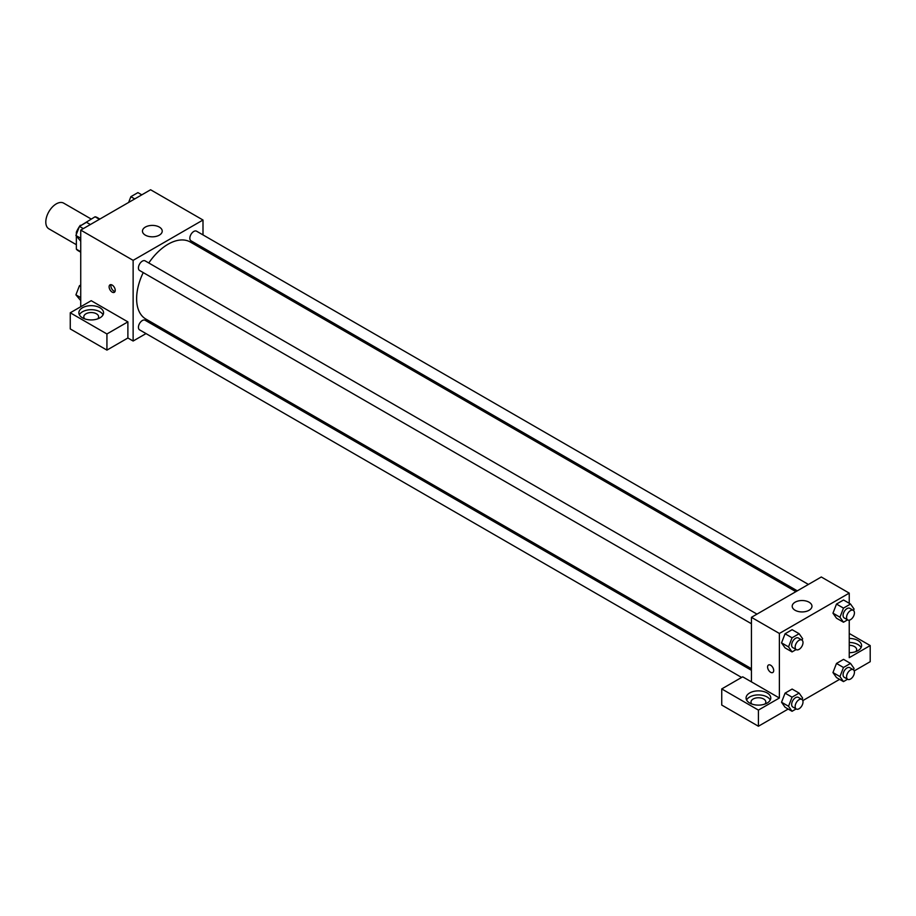 <?xml version="1.0" encoding="UTF-8"?>
<svg xmlns="http://www.w3.org/2000/svg" width="916" height="916" viewBox="0 0 916 916"><rect width="100%" height="100%" fill="white"/><g stroke="black" fill="none" stroke-linecap="round" stroke-linejoin="round"><path stroke-width="1.37" d="M91.188 219.027L63.685 203.146A14.816 8.553 120 0 0 52.269 207.119A14.816 8.553 120 0 0 45.8 222.038A14.816 8.553 120 0 0 48.869 228.817L76.36 244.698M80.86 225.554L95.069 216.783A19.133 11.049 120 0 1 97.279 217.573L99.855 219.061M80.734 251.705L76.36 249.175A19.133 11.049 120 0 0 78.158 250.698L80.734 252.186M76.36 249.175L76.36 236.122M76.36 234.29L76.36 232.206A19.133 11.049 120 0 1 79.257 226.836M80.368 225.267A19.133 11.049 120 0 0 79.658 226.241M77.024 232.584L76.36 232.206M99.432 219.302L95.069 216.783M80.734 306.745L80.734 230.099L150.602 189.761L202.997 220.023L202.997 234.908M202.997 247.732L202.997 249.347M145.358 227.076A9.881 5.702 180 0 1 156.121 225.84A9.881 5.702 180 0 1 162.224 231.107A9.881 5.702 180 0 1 152.342 236.82A9.881 5.702 180 0 1 142.461 231.107A9.881 5.702 180 0 1 145.358 227.076M146.022 333.584L133.129 341.027L133.129 260.35L80.734 230.099M133.129 260.35L202.997 220.023M112.176 292.124A4.328 2.496 60 0 1 109.347 288.311A4.328 2.496 60 0 1 110.012 284.842A4.328 2.496 60 0 1 114.328 287.338A4.328 2.496 60 0 1 114.328 292.33A4.328 2.496 60 0 1 112.176 292.124M127.885 321.871L91.211 300.688L70.257 312.791L106.932 333.962L127.885 321.871L127.885 338.004L133.129 341.027M111.076 284.658A4.328 2.496 -120 0 0 113.927 291.105A4.328 2.496 -120 0 0 115.027 291.506M82.474 307.753A12.355 7.133 180 0 1 95.94 306.207A12.355 7.133 180 0 1 103.565 312.791A12.355 7.133 180 0 1 91.211 319.924A12.355 7.133 180 0 1 78.856 312.791A12.355 7.133 180 0 1 82.474 307.753M103.061 314.806A12.355 7.133 0 0 0 82.474 311.784A12.355 7.133 0 0 0 79.371 314.806M84.673 318.837A7.408 4.282 180 0 1 83.803 316.822A7.408 4.282 180 0 1 88.371 312.871A7.408 4.282 180 0 1 96.455 313.799A7.408 4.282 180 0 1 98.619 316.822A7.408 4.282 180 0 1 97.749 318.837M106.932 333.962L106.932 350.107L127.885 338.004M70.257 312.791L70.257 328.924L106.932 350.107M158.537 326.359L157.128 327.172M756.982 614.121L145.129 260.865A5.553 3.206 120 0 0 139.576 264.071A5.553 3.206 120 0 0 139.576 270.483L751.429 623.739M751.429 670.294L145.129 320.245A5.553 3.206 120 0 0 140.846 321.734A5.553 3.206 120 0 0 138.43 327.321A5.553 3.206 120 0 0 139.576 329.863L741.617 677.451M808.404 584.431L196.551 231.187A5.553 3.206 120 0 0 192.268 232.675A5.553 3.206 120 0 0 189.841 238.263A5.553 3.206 120 0 0 190.997 240.805L797.298 590.843M795.889 591.656L190.288 242.019A44.46 25.671 120 0 0 148.781 262.984M143.228 272.602A44.46 25.671 120 0 0 136.621 298.673A44.46 25.671 120 0 0 145.827 319.031L751.429 668.669M751.429 681.859L742.693 676.821L721.739 688.924L758.414 710.095L779.379 698.003L751.429 681.859L751.429 617.327L821.297 576.988L849.235 593.121L849.235 603.289M721.739 688.924L721.739 705.057L758.414 726.239L788.184 709.053M802.794 700.614L839.594 679.363M854.216 670.924L870.2 661.696L870.2 645.562L849.235 657.665L849.235 620.166M849.235 645.322A7.408 4.282 180 0 1 854.479 646.57A7.408 4.282 180 0 1 856.655 649.593A7.408 4.282 180 0 1 855.773 651.608M861.086 647.578A12.355 7.133 0 0 0 849.235 642.471M849.235 638.429A12.355 7.133 180 0 1 861.59 645.562A12.355 7.133 180 0 1 849.235 652.696M751.887 704.049A7.408 4.282 180 0 1 751.005 702.034A7.408 4.282 180 0 1 758.414 697.752A7.408 4.282 180 0 1 765.822 702.034A7.408 4.282 180 0 1 764.952 704.049M770.264 700.019A12.355 7.133 0 0 0 749.689 696.996A12.355 7.133 0 0 0 746.574 700.019M749.689 692.954A12.355 7.133 180 0 1 763.143 691.408A12.355 7.133 180 0 1 770.768 698.003A12.355 7.133 180 0 1 758.414 705.125A12.355 7.133 180 0 1 746.071 698.003A12.355 7.133 180 0 1 749.689 692.954M758.414 710.095L758.414 726.239M849.235 633.46L870.2 645.562M847.563 679.237L843.476 681.607L839.949 676.581L843.476 667.489L836.491 663.447L843.544 659.371L836.491 663.447L832.965 672.55L836.491 677.565L832.953 672.562M847.563 619.869L843.476 622.227L836.491 618.197L832.953 613.182M843.476 622.227L839.949 617.212L843.476 608.11L836.491 604.079L843.544 600.003L836.491 604.079L832.965 613.17L836.491 618.197M796.141 649.558L792.054 651.917L785.069 647.887L781.531 642.872L785.069 633.769L792.122 629.693L785.069 633.769L792.054 637.799L799.118 633.723L802.645 638.738L802.084 640.181M792.054 697.168L785.069 693.137L792.122 689.061L785.069 693.137L781.543 702.24L785.069 707.255L781.543 702.24L788.527 706.27L792.054 697.168L799.118 693.091L802.645 698.118L802.084 699.561M779.379 698.003L779.379 633.46L849.235 593.121M809.068 602.201A9.881 5.702 180 0 1 811.965 606.232A9.881 5.702 180 0 1 802.084 611.934A9.881 5.702 180 0 1 792.203 606.232A9.881 5.702 180 0 1 798.305 600.965A9.881 5.702 180 0 1 809.068 602.201M779.379 633.46L751.429 617.327M768.49 665.005A4.328 2.496 -120 0 0 767.826 668.474A4.328 2.496 -120 0 0 770.642 672.287A4.328 2.496 60 0 1 767.814 668.474A4.328 2.496 60 0 1 768.478 665.016A4.328 2.496 60 0 1 772.806 667.512A4.328 2.496 60 0 1 772.806 672.493A4.328 2.496 60 0 1 770.642 672.287A4.328 2.496 -120 0 0 772.806 672.493M792.054 651.917L788.527 646.891L792.054 637.799M801.855 640.032L798.363 638.005A5.553 3.206 120 0 0 794.08 639.494A5.553 3.206 120 0 0 791.653 645.082A5.553 3.206 120 0 0 792.809 647.623L796.302 649.639A5.553 3.206 120 0 0 801.855 646.433A5.553 3.206 120 0 0 801.855 640.032A5.553 3.206 120 0 0 797.573 641.509A5.553 3.206 120 0 0 795.157 647.097A5.553 3.206 120 0 0 796.302 649.639M785.069 647.887L781.543 642.86L788.527 646.891M799.118 633.723L792.122 629.693M843.476 608.11L850.529 604.033L854.067 609.06L853.506 610.491M853.277 610.342L849.785 608.327A5.553 3.206 120 0 0 845.502 609.816A5.553 3.206 120 0 0 843.075 615.403A5.553 3.206 120 0 0 844.231 617.945L847.724 619.96A5.553 3.206 120 0 0 853.277 616.754A5.553 3.206 120 0 0 853.277 610.342A5.553 3.206 120 0 0 848.995 611.831A5.553 3.206 120 0 0 846.567 617.418A5.553 3.206 120 0 0 847.724 619.96M839.949 617.212L832.965 613.17M850.529 604.033L843.544 600.003M796.141 708.927L792.054 711.285L788.527 706.27M801.855 699.4L798.363 697.385A5.553 3.206 120 0 0 794.08 698.874A5.553 3.206 120 0 0 791.653 704.461A5.553 3.206 120 0 0 792.809 707.003L796.302 709.018A5.553 3.206 120 0 0 801.855 705.812A5.553 3.206 120 0 0 801.855 699.4A5.553 3.206 120 0 0 797.573 700.889A5.553 3.206 120 0 0 795.157 706.476A5.553 3.206 120 0 0 796.302 709.018M792.054 711.285L785.069 707.255M799.118 693.091L792.122 689.061M843.476 667.489L850.529 663.413L854.067 668.428L853.506 669.871M853.277 669.711L849.785 667.695A5.553 3.206 120 0 0 845.502 669.184A5.553 3.206 120 0 0 843.075 674.771A5.553 3.206 120 0 0 844.231 677.313L847.724 679.328A5.553 3.206 120 0 0 853.277 676.123A5.553 3.206 120 0 0 853.277 669.711A5.553 3.206 120 0 0 848.995 671.199A5.553 3.206 120 0 0 846.567 676.787A5.553 3.206 120 0 0 847.724 679.328M843.476 681.607L836.491 677.565M839.949 676.581L832.965 672.55M850.529 663.413L843.544 659.371M80.734 241.24L75.913 235.469L79.44 226.367L86.493 222.302L90.375 224.535M80.734 238.252L75.913 235.469M83.31 228.611L79.44 226.367M128.618 202.459L130.862 196.688L137.915 192.612L141.797 194.845M134.732 198.921L130.862 196.688M80.734 300.608L75.913 294.849L79.44 285.746L80.734 285.002M80.734 297.631L75.913 294.849M80.734 286.49L79.44 285.746"/></g></svg>
